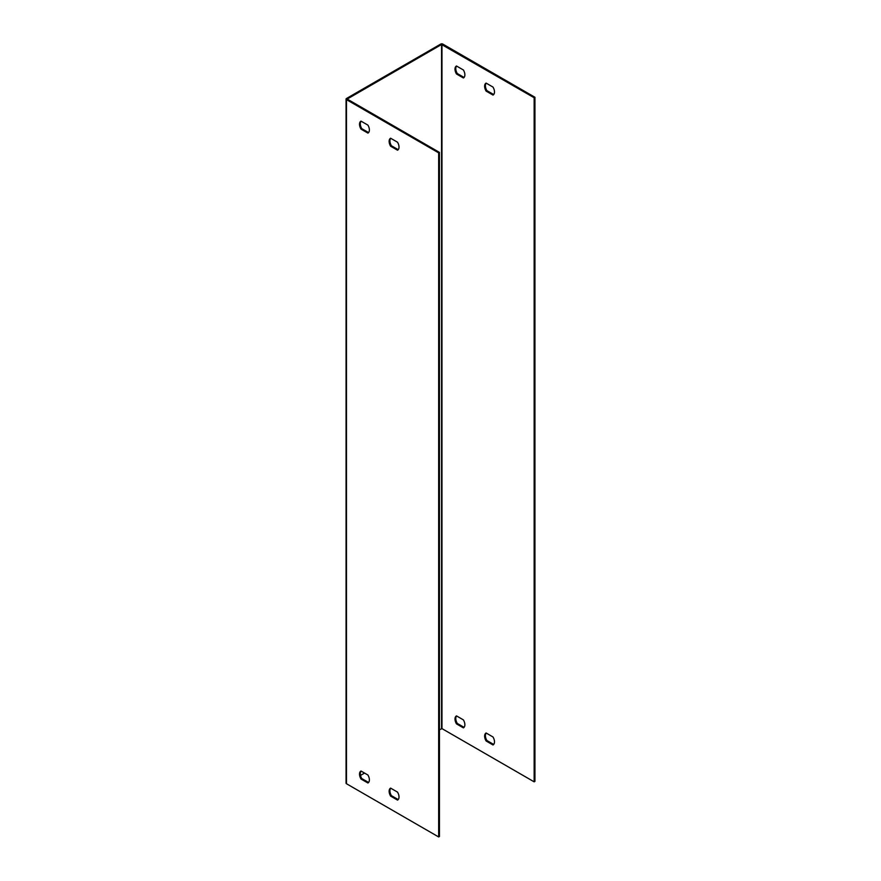 <?xml version="1.0" encoding="UTF-8"?>
<svg xmlns="http://www.w3.org/2000/svg" width="881" height="881" viewBox="0 0 881 881"><rect width="100%" height="100%" fill="white"/><g stroke="black" fill="none" stroke-linecap="round" stroke-linejoin="round"><path stroke-width="1.32" d="M464.056 77.44L457.272 73.519A6.751 3.898 60 0 1 456.6 66.064M493.679 94.542L486.896 90.622A6.751 3.898 60 0 1 486.224 83.166M493.679 744.445L486.896 740.525A6.751 3.898 60 0 1 486.224 733.069M464.056 727.343L457.272 723.422A6.751 3.898 60 0 1 456.6 715.967M534.932 97.262L442.758 44.05A1.399 0.804 0 0 0 440.775 44.05L346.486 98.496A1.399 0.804 0 0 0 346.068 99.057A1.399 0.804 0 0 0 346.486 99.63L438.661 152.854L438.661 836.95L439.443 836.498L439.443 152.391L347.191 99.057L441.568 44.502L534.139 97.725L534.139 781.821L534.932 781.37L534.932 97.262L534.139 97.725M346.068 99.057L346.068 783.165A1.399 0.804 0 0 0 346.486 783.738L438.661 836.95M367.906 125.113L361.001 121.126A6.751 3.898 -120 0 0 360.913 121.171A6.751 3.898 -120 0 0 361.001 129.111L367.906 133.097A6.751 3.898 -120 0 0 367.994 133.053A6.751 3.898 -120 0 0 367.906 125.113M390.613 146.213L397.529 150.199A6.751 3.898 -120 0 0 397.617 150.155A6.751 3.898 -120 0 0 397.529 142.215L390.613 138.229A6.751 3.898 -120 0 0 390.536 138.273A6.751 3.898 -120 0 0 390.613 146.213L391.406 145.75L398.201 149.671M397.529 792.118L390.613 788.121A6.751 3.898 -120 0 0 390.536 788.165A6.751 3.898 -120 0 0 390.613 796.105L397.529 800.091A6.751 3.898 -120 0 0 397.617 800.047A6.751 3.898 -120 0 0 397.529 792.118M367.906 775.016L361.001 771.018A6.751 3.898 -120 0 0 360.913 771.062A6.751 3.898 -120 0 0 361.001 779.002L367.906 782.989A6.751 3.898 -120 0 0 367.994 782.945A6.751 3.898 -120 0 0 367.906 775.016M438.661 152.854L439.443 152.391M361.122 121.193A6.751 3.898 -120 0 0 361.783 128.648L368.577 132.568M390.746 138.295A6.751 3.898 -120 0 0 391.406 145.75M390.746 788.198A6.751 3.898 -120 0 0 391.406 795.653L398.201 799.563M361.122 771.095A6.751 3.898 -120 0 0 361.783 778.551L368.577 782.46M360.505 775.412L364.547 773.078M439.443 729.831L441.965 728.609L534.139 781.821M456.479 65.998L463.395 69.984A6.751 3.898 60 0 1 463.472 77.924A6.751 3.898 60 0 1 463.395 77.969L456.479 73.982A6.751 3.898 60 0 1 456.391 66.042A6.751 3.898 60 0 1 456.479 65.998M493.008 95.071L486.103 91.084A6.751 3.898 60 0 1 486.015 83.144A6.751 3.898 60 0 1 486.103 83.1L493.008 87.087A6.751 3.898 60 0 1 493.096 95.027A6.751 3.898 60 0 1 493.008 95.071L493.173 94.972M486.103 732.992L493.008 736.99A6.751 3.898 60 0 1 493.096 744.919A6.751 3.898 60 0 1 493.008 744.963L486.103 740.976A6.751 3.898 60 0 1 486.015 733.047A6.751 3.898 60 0 1 486.103 732.992M456.479 715.89L463.395 719.887A6.751 3.898 60 0 1 463.472 727.816A6.751 3.898 60 0 1 463.395 727.871L456.479 723.874A6.751 3.898 60 0 1 456.391 715.945A6.751 3.898 60 0 1 456.479 715.89M457.272 723.422L456.479 723.874M361.783 778.551L361.001 779.002M486.896 740.525L486.103 740.976M391.406 795.653L390.613 796.105M486.896 90.622L486.103 91.084M457.272 73.519L456.479 73.982M361.783 128.648L361.001 129.111M346.486 99.63L346.486 783.738M441.568 44.502L441.568 728.609M441.965 44.502L441.965 728.609"/></g></svg>

